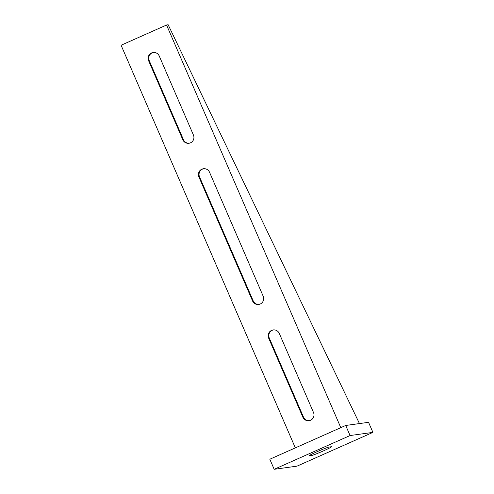 <?xml version="1.0" encoding="UTF-8"?>
<svg xmlns="http://www.w3.org/2000/svg" width="494" height="494" viewBox="0 0 494 494"><rect width="100%" height="100%" fill="white"/><g stroke="black" fill="none" stroke-linecap="round" stroke-linejoin="round"><path stroke-width="0.74" d="M151.572 52.938A5.922 5.805 -97.9 0 0 148.608 60.731L182.817 139.771A5.922 5.805 -97.9 0 0 188.936 143.272A5.922 5.805 -97.9 0 0 193.438 135.047L159.235 56.001A5.922 5.805 -97.9 0 0 151.572 52.938M153.424 52.469A5.922 5.805 -97.9 0 0 149.231 60.645L183.435 139.685A5.922 5.805 -97.9 0 0 189.245 143.223M201.879 169.183A5.922 5.805 -97.9 0 0 198.909 176.969L252.564 300.957A5.922 5.805 -97.9 0 0 258.689 304.458A5.922 5.805 -97.9 0 0 263.191 296.233L209.536 172.245A5.922 5.805 -97.9 0 0 201.879 169.183M203.726 168.707A5.922 5.805 -97.9 0 0 199.533 176.883L253.187 300.871A5.922 5.805 -97.9 0 0 258.998 304.409M271.626 330.369A5.922 5.805 -97.9 0 0 268.662 338.155L302.871 417.202A5.922 5.805 -97.9 0 0 308.991 420.703A5.922 5.805 -97.9 0 0 313.492 412.471L279.289 333.431A5.922 5.805 -97.9 0 0 271.626 330.369M273.478 329.893A5.922 5.805 -97.9 0 0 269.286 338.069L303.489 417.115A5.922 5.805 -97.9 0 0 309.3 420.647M167.664 24.91L168.121 24.7L359.459 423.568M168.121 24.7L166.558 25.021L340.792 427.65M295.332 447.879L121.092 45.244L166.558 25.021M274.176 469.3L269.817 459.229L345.707 425.47L368.549 422.314L372.908 432.386L297.018 466.145L274.176 469.3L350.067 435.541L372.908 432.386M309.269 455.839A10.992 0.587 -23.4 0 1 309.046 455.82A10.992 0.587 -23.4 0 1 317.957 451.331A10.992 0.587 -23.4 0 1 329.004 447.064L331.283 446.749A10.992 0.587 -23.4 0 1 331.511 446.774A10.992 0.587 -23.4 0 1 322.601 451.257A10.992 0.587 -23.4 0 1 311.553 455.524L309.182 455.641M345.707 425.47L350.067 435.541M149.231 60.645L148.608 60.731M199.533 176.883L198.909 176.969M269.286 338.069L268.662 338.155M303.489 417.115L302.871 417.202M253.187 300.871L252.564 300.957M183.435 139.685L182.817 139.771M311.121 454.523L311.553 455.524"/></g></svg>
